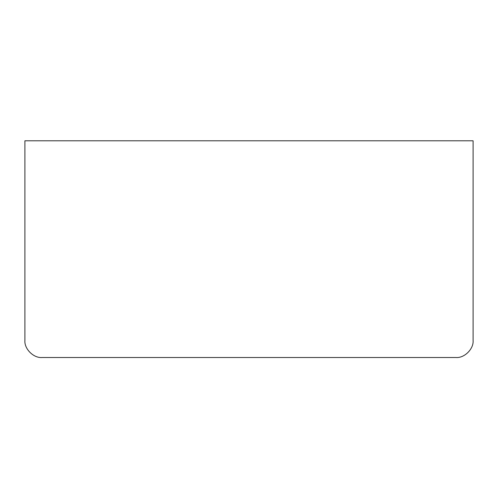 <?xml version="1.0" encoding="UTF-8"?>
<svg xmlns="http://www.w3.org/2000/svg" width="498" height="498" viewBox="0 0 498 498"><rect width="100%" height="100%" fill="white"/><g stroke="black" fill="none" stroke-linecap="round" stroke-linejoin="round"><path stroke-width="0.75" d="M455.95 357.508C464.435 358.274 473.866 348.843 473.1 340.358C473.866 348.843 464.435 358.274 455.95 357.508L42.05 357.508C33.565 358.274 24.134 348.843 24.9 340.358C24.134 348.843 33.565 358.274 42.05 357.508M473.1 340.358L473.1 140.791L24.9 140.791L24.9 340.358M31.237 140.791L466.763 140.791"/></g></svg>
